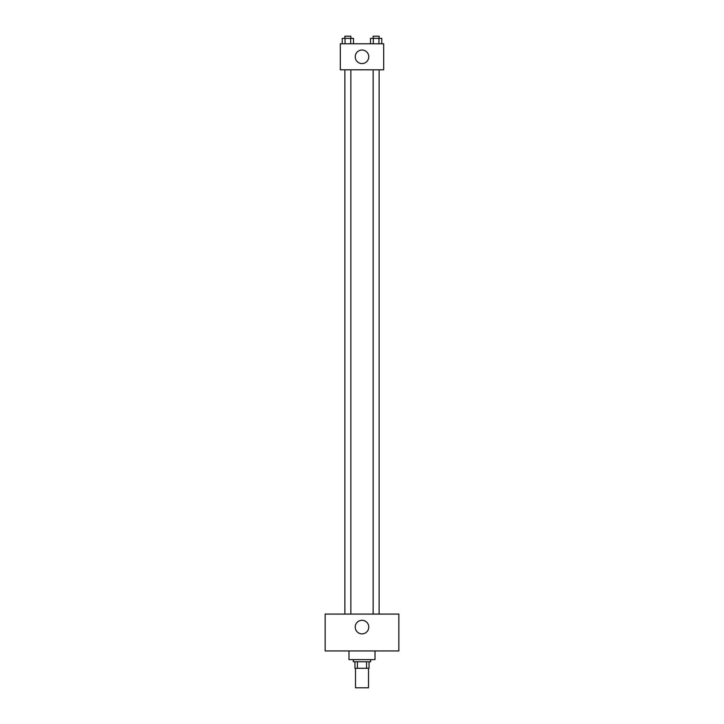 <?xml version="1.0" encoding="UTF-8"?>
<svg xmlns="http://www.w3.org/2000/svg" width="724" height="724" viewBox="0 0 724 724"><rect width="100%" height="100%" fill="white"/><g stroke="black" fill="none" stroke-linecap="round" stroke-linejoin="round"><path stroke-width="1.09" d="M355.493 668.288L355.493 687.8L368.507 687.8L368.507 668.288M366.561 661.781L366.561 668.288L354.95 668.288L354.95 661.781M366.561 668.288L369.05 668.288L369.05 661.781L369.05 668.288M370.67 659.609L370.67 661.781L353.33 661.781L353.33 659.609M357.439 661.781L357.439 668.288M348.986 650.939L348.986 659.609L375.014 659.609L375.014 650.939M398.861 650.939L325.139 650.939L325.139 614.079L398.861 614.079L398.861 650.939M362 620.305A6.778 6.778 0 0 1 367.864 630.477A6.778 6.778 0 0 1 356.136 630.477A6.778 6.778 0 0 1 362 620.305M373.15 614.079L373.15 69.812M350.85 69.812L350.85 614.079M383.684 69.812L340.316 69.812L340.316 43.793L383.684 43.793L383.684 69.812M368.778 56.798A6.778 6.778 0 0 1 358.615 62.671A6.778 6.778 0 0 1 358.615 50.933A6.778 6.778 0 0 1 368.778 56.798M381.774 43.793L381.774 38.372L370.507 38.372L370.507 43.793M378.951 38.372L378.951 43.793M373.322 38.372L373.322 43.793M373.15 38.372L373.15 36.2L379.132 36.2L379.132 38.372M353.493 43.793L353.493 38.372L342.226 38.372L342.226 43.793M350.678 38.372L350.678 43.793M345.049 38.372L345.049 43.793M344.868 38.372L344.868 36.2L350.85 36.2L350.85 38.372M379.132 614.079L379.132 69.812M344.868 69.812L344.868 614.079"/></g></svg>
